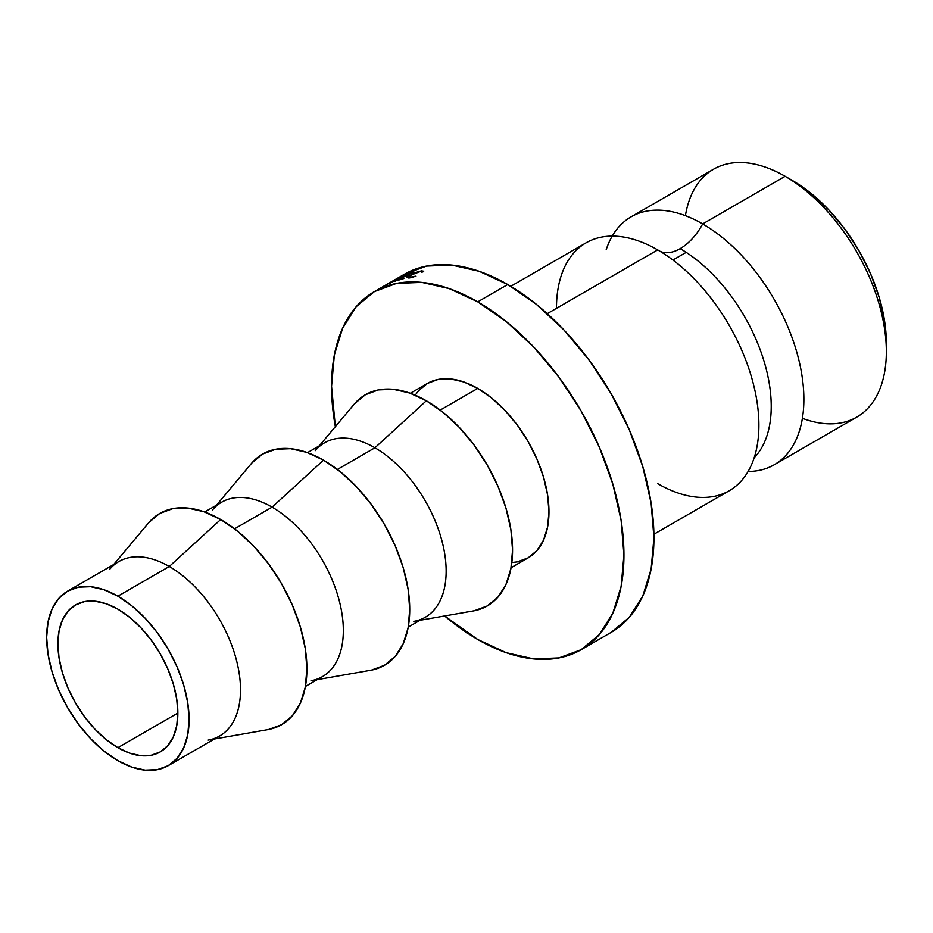 <?xml version="1.0" encoding="UTF-8"?>
<svg xmlns="http://www.w3.org/2000/svg" width="933" height="933" viewBox="0 0 933 933"><rect width="100%" height="100%" fill="white"/><g stroke="black" fill="none" stroke-linecap="round" stroke-linejoin="round"><path stroke-width="1.4" d="M754.167 457.8A128.777 74.348 -120 0 0 761.188 352.546A128.777 74.348 -120 0 0 680.169 248.644A42.417 24.491 120 0 0 702.666 223.932A143.134 82.64 60 0 1 798.73 359.485A143.134 82.64 60 0 1 763.147 469.439M606.182 249.776A143.134 82.64 60 0 1 702.666 223.932A42.417 24.491 -60 0 1 680.169 248.644A42.417 24.491 -60 0 1 660.074 251.315A42.417 24.491 120 0 0 680.169 248.644A128.777 74.348 60 0 1 769.305 426.754M886.35 351.624L886.35 342.971A132.533 76.518 -120 0 0 792.63 180.652L785.131 176.314A143.134 82.64 60 0 1 785.143 176.314A143.134 82.64 60 0 1 886.35 351.624A143.134 82.64 60 0 1 802.392 418.311M612.235 236.107A143.134 82.64 60 0 1 631.093 216.841A143.134 82.64 60 0 1 702.666 223.932L785.131 176.314L702.666 223.932A143.134 82.64 60 0 1 796.176 350.062A143.134 82.64 60 0 1 774.238 464.762L856.704 417.156A143.134 82.64 -120 0 0 878.641 302.455A143.134 82.64 -120 0 0 785.131 176.314L792.63 180.64A132.533 76.518 -120 0 0 792.63 180.64L810.917 193.283L828.492 209.587L844.703 228.947L858.896 250.604L870.559 273.731L879.213 297.44L884.554 320.812L886.35 342.971M117.873 747.683A84.821 48.971 60 0 1 62.464 672.938A84.821 48.971 60 0 1 75.468 604.969A84.821 48.971 60 0 1 117.873 609.167L106.175 603.744L94.921 601.19L84.553 601.61L75.468 604.969L68.004 611.162L62.464 619.932L59.047 630.953L57.893 643.805L59.047 657.975L62.464 672.938L68.004 688.111L75.468 702.911L84.553 716.777L94.921 729.163L106.175 739.601L117.873 747.683L129.57 753.118L140.825 755.672L151.193 755.252L160.289 751.893L167.742 745.7L173.293 736.93L176.699 725.909L177.853 713.057L117.873 747.683L177.853 713.057L176.699 698.875L173.293 683.912L167.742 668.739L160.289 653.94L151.193 640.085L140.825 627.699L129.57 617.261L117.873 609.167A84.821 48.971 60 0 1 173.293 683.924A84.821 48.971 60 0 1 160.289 751.893A84.821 48.971 60 0 1 117.873 747.683M774.238 464.762A143.134 82.64 60 0 1 748.114 471.468M653.905 534.236L729.244 490.735A143.134 82.64 -120 0 0 751.193 376.034A143.134 82.64 -120 0 0 657.683 249.904A143.134 82.64 -120 0 0 556.465 308.333M657.683 483.644A143.134 82.64 -120 0 0 758.237 411.535A143.134 82.64 -120 0 0 679.037 264.855A143.134 82.64 -120 0 0 657.683 249.904L547.274 313.651L657.683 249.904A143.134 82.64 -120 0 0 586.111 242.813L510.759 286.314M404.362 274.29L426.509 266.092L451.794 265.077L479.212 271.305L507.739 284.53L536.253 304.24L563.684 329.676L588.956 359.87L611.115 393.656L629.297 429.74L642.802 466.722L651.129 503.19L653.928 537.746L651.129 569.06L642.802 595.93L629.297 617.319L611.115 632.399A206.753 119.366 -120 0 0 642.802 466.722A206.753 119.366 -120 0 0 507.739 284.53L477.743 301.849A206.753 119.366 60 0 1 612.818 484.04A206.753 119.366 60 0 1 581.119 649.718A206.753 119.366 60 0 1 477.743 639.478L444.633 615.978A206.753 119.366 60 0 0 477.743 639.478L506.269 652.703L533.688 658.931L558.972 657.917L581.119 649.718L599.301 634.627L612.818 613.249L621.133 586.379L623.944 555.065L621.133 520.509L612.818 484.04L599.301 447.047L581.119 410.975L558.972 377.189L533.688 346.994L506.269 321.558L477.743 301.849L507.739 284.53A206.753 119.366 -120 0 0 404.362 274.29L393.12 280.786M511.832 562.552L517.314 561.888L528.113 557.887A100.729 58.149 -120 0 0 543.554 477.183A100.729 58.149 -120 0 0 477.743 388.42L440.213 410.088L477.743 388.42A100.729 58.149 -120 0 0 427.384 383.428L418.52 390.775L415.208 395.195M420.037 620.282L473.416 610.928A121.931 70.395 -120 0 0 508.986 519.704A121.931 70.395 -120 0 0 426.334 400.782L374.926 447.782A100.729 58.149 60 0 1 443.198 546.015A100.729 58.149 60 0 1 413.82 621.378M408.234 627.104L425.285 617.249A100.729 58.149 -120 0 0 440.726 536.545A100.729 58.149 -120 0 0 374.926 447.782L337.384 469.451L374.926 447.782A100.729 58.149 -120 0 0 324.567 442.79L307.505 452.633M317.22 679.644L370.599 670.291A121.931 70.395 -120 0 0 406.158 579.066A121.931 70.395 -120 0 0 323.518 460.144L272.109 507.144A100.729 58.149 60 0 1 340.382 605.377A100.729 58.149 60 0 1 311.004 680.74M305.418 686.466L322.468 676.612A100.729 58.149 -120 0 0 337.909 595.907A100.729 58.149 -120 0 0 272.109 507.144L234.568 528.813L272.109 507.144A100.729 58.149 -120 0 0 221.739 502.152L204.689 511.995M214.403 739.006L267.771 729.653A121.931 70.395 -120 0 0 303.342 638.429A121.931 70.395 -120 0 0 220.689 519.506L169.281 566.506A100.729 58.149 60 0 1 237.553 664.739A100.729 58.149 60 0 1 208.176 740.102M168.243 765.666L219.652 735.985A100.729 58.149 -120 0 0 235.093 655.269A100.729 58.149 -120 0 0 169.281 566.506L117.873 596.187A100.729 58.149 60 0 1 183.673 684.95A100.729 58.149 60 0 1 168.243 765.666A100.729 58.149 60 0 1 117.873 760.675L103.983 751.065L90.618 738.679L78.302 723.961L67.514 707.506L58.651 689.93L52.073 671.912L48.015 654.138L46.65 637.309L48.015 622.054L52.073 608.969L58.651 598.543L67.514 591.195L78.302 587.195L90.618 586.705L103.983 589.749L117.873 596.187L131.775 605.785L145.128 618.182L157.444 632.889L168.243 649.356L177.095 666.932L183.673 684.95L187.731 702.712L189.096 719.553L187.731 734.807L183.673 747.893L177.095 758.307L168.243 765.666L157.444 769.655L145.128 770.145L131.775 767.113L117.873 760.675A100.729 58.149 60 0 1 52.073 671.912A100.729 58.149 60 0 1 67.514 591.195A100.729 58.149 60 0 1 117.873 596.187L169.281 566.506A100.729 58.149 -120 0 0 118.923 561.514L67.514 591.195M109.616 569.387A100.729 58.149 60 0 1 169.281 566.506L220.689 519.506A121.931 70.395 -120 0 0 148.464 523.005L113.674 564.547M268.599 729.501L281.661 724.661L292.379 715.763L300.356 703.155L305.254 687.306L306.91 668.844L305.254 648.47L300.356 626.953L292.379 605.144L281.661 583.871L268.599 563.94L253.694 546.132L237.518 531.134L220.689 519.506L203.872 511.716L187.696 508.042L172.792 508.637L159.73 513.465L149.012 522.363M212.432 510.024A100.729 58.149 60 0 1 272.109 507.144L323.518 460.144A121.931 70.395 -120 0 0 251.292 463.631L216.491 505.185M371.416 670.139L384.478 665.299L395.207 656.4L403.173 643.793L408.083 627.944L409.739 609.482L408.083 589.108L403.173 567.591L395.207 545.782L384.478 524.509L371.416 504.578L356.511 486.769L340.335 471.771L323.518 460.144L306.7 452.353L290.525 448.68L275.62 449.274L262.546 454.103L251.828 463.001M315.261 450.662A100.729 58.149 60 0 1 374.926 447.782L426.334 400.782A121.931 70.395 -120 0 0 354.108 404.269L319.308 445.822M474.232 610.777L487.306 605.937L498.024 597.038L505.989 584.431L510.899 568.582L512.555 550.12L510.899 529.734L505.989 508.228L498.024 486.42L487.306 465.147L474.232 445.216L459.328 427.407L443.152 412.409L426.334 400.782L409.517 392.98L393.341 389.318L378.436 389.901L365.374 394.741L354.645 403.639M374.366 291.609A206.753 119.366 60 0 0 335.344 426.673L331.553 386.25L334.352 354.937L342.679 328.078L356.184 306.689L374.366 291.609L396.525 283.399L421.798 282.396L449.228 288.624L477.743 301.849A206.753 119.366 60 0 0 374.366 291.609L391.755 281.673M511.051 567.742L528.113 557.887L536.965 550.54L543.554 540.125L547.601 527.04L548.966 511.785L547.601 494.945L543.554 477.183L536.965 459.153L528.113 441.577L517.314 425.121L504.998 410.415L491.644 398.018L477.743 388.42L463.853 381.97L450.487 378.938L438.172 379.428L427.384 383.428L410.333 393.271M402.17 276.774L390.321 283.014A206.753 119.366 -120 0 0 390.134 283.084L395.51 279.597L386.087 284.962A206.753 119.366 -120 0 0 385.306 285.37L398.356 277.917A206.753 119.366 60 0 1 398.473 277.859L392.361 281.813L405.878 274.71A206.753 119.366 60 0 1 405.995 274.664L395.335 281.113A206.753 119.366 -120 0 0 394.496 281.404L402.17 276.774L394.496 281.404A206.753 119.366 -120 0 1 395.335 281.113L405.995 274.664A206.753 119.366 -120 0 0 405.878 274.71L392.396 281.894L398.473 277.859A206.753 119.366 -120 0 0 398.356 277.917L385.306 285.37A206.753 119.366 -120 0 1 386.087 284.962L395.51 279.597L390.134 283.084A206.753 119.366 -120 0 1 390.321 283.014L402.17 276.774M397.26 280.495L409.167 273.626A206.753 119.366 60 0 1 414.59 272.191L413.366 272.902A206.753 119.366 -120 0 0 408.794 274.069L405.132 276.191A206.753 119.366 60 0 1 409.704 275.013L408.491 275.713A206.753 119.366 -120 0 0 403.907 276.891L399.336 279.538A206.753 119.366 60 0 1 403.907 278.361L402.683 279.06A206.753 119.366 -120 0 0 397.26 280.495A206.753 119.366 -120 0 1 402.683 279.06L403.907 278.361A206.753 119.366 -120 0 0 399.336 279.538L403.907 276.891A206.753 119.366 -120 0 1 408.491 275.713L409.704 275.013A206.753 119.366 -120 0 0 405.132 276.191L408.794 274.069A206.753 119.366 -120 0 1 413.366 272.902L414.59 272.191A206.753 119.366 -120 0 0 409.167 273.626L397.26 280.495M393.003 280.868L383.801 286.163M423.71 271.246L421.984 272.273L421.18 271.48L418.206 271.993L409.832 275.76L408.864 277.416L415.978 276.145L409.027 278.057L406.975 277.521L415.978 272.448L421.529 270.838L423.71 271.246M685.405 215.675A143.134 82.64 60 0 1 785.131 176.314A143.134 82.64 -120 0 0 713.57 169.223L631.093 216.841M423.512 271.795L421.529 270.838L421.821 271.538L421.529 270.838L409.96 275.317L406.975 277.521L409.027 278.057L415.978 276.145L410.427 277.812L408.351 277.229L410.777 275.188L420.247 271.55L421.984 272.273L423.687 271.153M390.577 282.361L384.734 285.615M389.189 283.049L391.557 281.708M384.478 285.766L391.697 281.603M386.589 284.553L387.93 283.784M785.143 176.314L792.63 180.652M672.915 260.027L686.21 252.353M611.115 632.399L581.119 649.718M408.829 278.081L408.456 277.206"/></g></svg>
